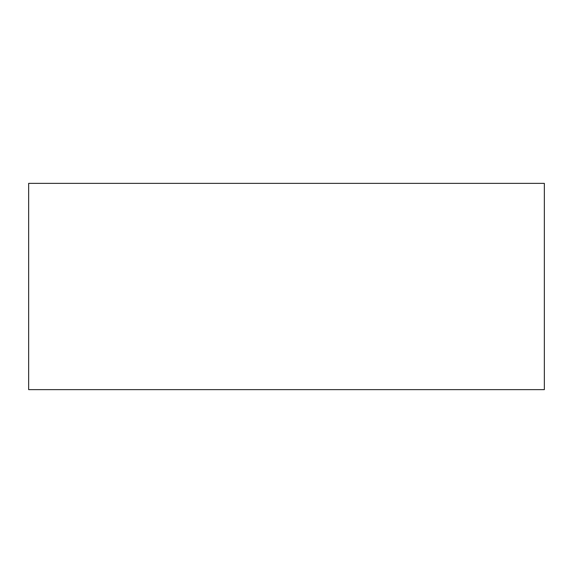 <?xml version="1.0" encoding="UTF-8"?>
<svg xmlns="http://www.w3.org/2000/svg" width="573" height="573" viewBox="0 0 573 573"><rect width="100%" height="100%" fill="white"/><g stroke="black" fill="none" stroke-linecap="round" stroke-linejoin="round"><path stroke-width="0.86" d="M544.35 183.36L28.65 183.36L28.65 389.64L544.35 389.64L544.35 183.36"/></g></svg>
